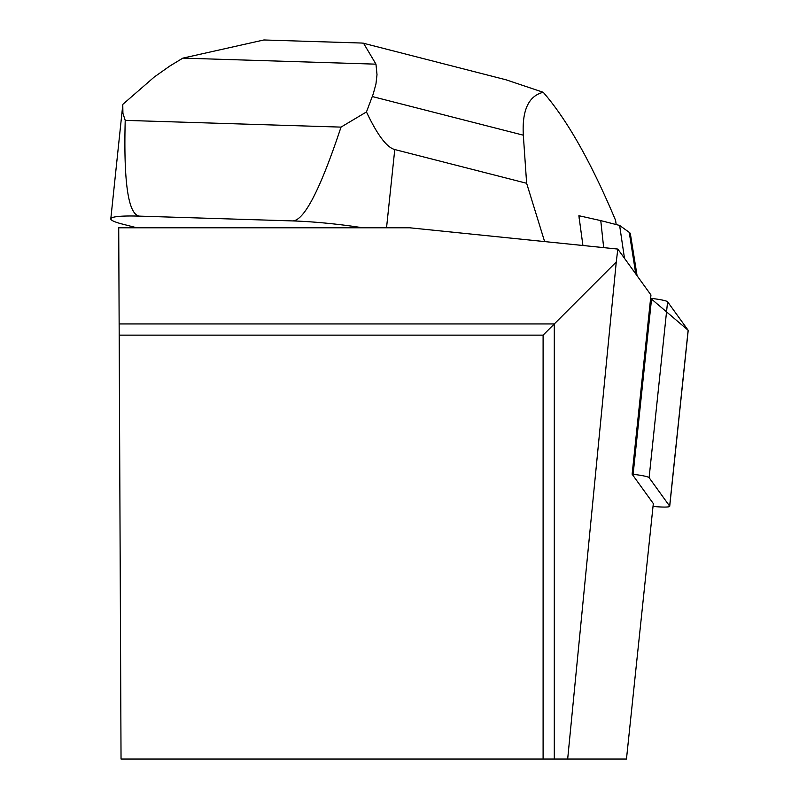 <?xml version="1.0" encoding="UTF-8"?>
<svg xmlns="http://www.w3.org/2000/svg" width="799" height="799" viewBox="0 0 799 799"><rect width="100%" height="100%" fill="white"/><g stroke="black" fill="none" stroke-linecap="round" stroke-linejoin="round"><path stroke-width="1.2" d="M653.023 506.416A17.778 1.848 -174 0 0 669.712 506.316A17.778 1.848 -174 0 0 669.652 506.137L649.108 477.672A17.778 1.848 -174 0 0 633.118 474.306L632.129 474.197L653.322 503.57L626.466 759.05L543.1 759.05L543.1 335.141L119.191 335.141L121.039 759.05L543.1 759.05M669.652 506.137L688.139 330.257L650.616 298.317L651.604 298.427A17.778 1.848 6 0 1 667.594 301.792L688.139 330.257A17.778 1.848 6 0 1 688.199 330.436A17.778 1.848 6 0 1 688.099 330.596M119.141 323.945L118.721 227.795L409.757 227.795L617.817 249.068L616.269 261.972L554.296 323.945L119.141 323.945L119.191 335.141M632.129 474.197L650.965 294.991L617.817 249.068M554.296 759.05L554.296 323.945L543.1 335.141M616.269 261.972L567.67 759.05M136.899 227.795L122.966 224.229A67.206 6.991 6 0 1 110.801 218.846A67.206 6.991 6 0 1 139.605 216.139L292.764 220.923C304.359 220.374 320.449 189.103 341.013 127.111L366.461 111.94C377.338 134.931 386.766 147.465 394.766 149.543L526.631 183.271L544.618 241.578M292.764 220.923A67.206 6.991 6 0 1 362.686 227.795M526.631 183.271L523.325 135.181C521.957 110.242 528.588 95.94 543.22 92.285C567.17 119.83 591.3 162.537 615.61 220.414L616.149 224.549M582.92 245.493L578.875 215.74A139.815 14.532 -174 0 1 579.085 215.76L600.768 220.614L603.664 247.62M122.846 104.339L154.177 77.084L169.857 65.997L182.861 58.127L375.969 64.16L377.008 74.677L375.949 84.005L373.233 93.972L366.461 111.94M122.776 104.949L122.916 113.308L125.213 120.369L341.013 127.111M125.213 120.369C123.535 182.951 128.329 214.881 139.605 216.139M543.22 92.285L506.047 79.81L363.505 43.266M375.969 64.16L363.525 43.206L361.338 43.026M266.956 40.08L263.97 39.95L182.861 58.127M579.085 215.76L579.165 218.377M600.768 220.614L619.625 225.438L624.488 258.307M619.625 225.438L629.242 232.359A80.1 8.33 6 0 1 630.371 233.747L637.093 275.765M633.118 474.306L651.604 298.427M667.594 301.792L649.108 477.672M394.766 149.543L386.536 227.795M372.304 96.549L523.325 135.181M629.242 232.359L635.764 273.937M669.712 506.316L688.199 330.436M122.786 104.849L110.801 218.846M361.937 43.046L263.96 39.98"/></g></svg>
